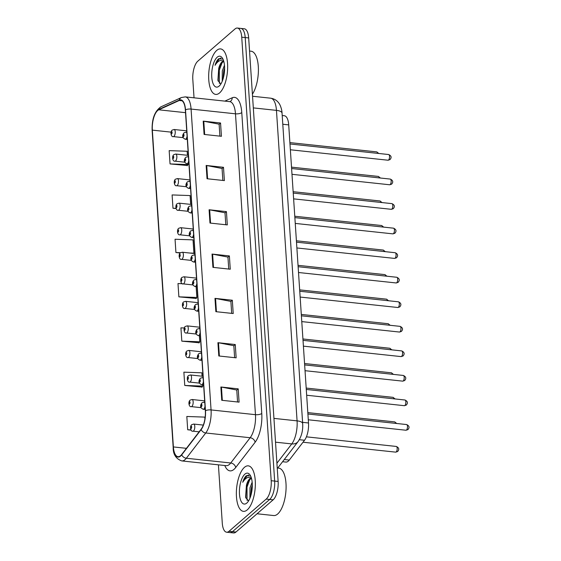 <?xml version="1.0" encoding="UTF-8"?>
<svg xmlns="http://www.w3.org/2000/svg" width="561" height="561" viewBox="0 0 561 561"><rect width="100%" height="100%" fill="white"/><g stroke="black" fill="none" stroke-linecap="round" stroke-linejoin="round"><path stroke-width="0.84" d="M282.211 115.517L284.357 115.748A14.298 5.771 96.1 0 1 288.705 124.886L308.508 422.973A14.298 5.771 96.1 0 1 304.525 440.259L289.287 460.069A14.298 5.771 96.1 0 1 288.284 461.149A14.298 5.771 96.1 0 1 285.879 462.075L282.576 461.724M247.268 509.865A22.882 9.235 -83.9 0 0 255.339 484.949A22.882 9.235 -83.9 0 0 248.285 465.847A22.882 9.235 -83.9 0 0 244.442 467.334A22.882 9.235 -83.9 0 0 236.37 492.249A22.882 9.235 -83.9 0 0 243.418 511.352A22.882 9.235 -83.9 0 0 247.268 509.865A22.882 9.235 -83.9 0 0 255.339 484.949A22.882 9.235 -83.9 0 0 248.285 465.847A22.882 9.235 -83.9 0 0 244.442 467.334A22.882 9.235 -83.9 0 0 236.37 492.249A22.882 9.235 -83.9 0 0 243.418 511.352A22.882 9.235 -83.9 0 0 247.268 509.865M219.575 92.93A22.882 9.235 -83.9 0 0 227.64 68.007A22.882 9.235 -83.9 0 0 220.592 48.912A22.882 9.235 -83.9 0 0 216.749 50.392A22.882 9.235 -83.9 0 0 208.678 75.307A22.882 9.235 -83.9 0 0 215.726 94.409A22.882 9.235 -83.9 0 0 219.575 92.93A22.882 9.235 -83.9 0 0 227.64 68.007A22.882 9.235 -83.9 0 0 220.592 48.912A22.882 9.235 -83.9 0 0 216.749 50.392A22.882 9.235 -83.9 0 0 208.678 75.307A22.882 9.235 -83.9 0 0 215.726 94.409A22.882 9.235 -83.9 0 0 219.575 92.93M180.586 455.693A15.252 6.157 96.1 0 1 178.026 456.682A15.252 6.157 96.1 0 1 173.384 446.935L152.34 130.131A15.252 6.157 96.1 0 1 158.763 109.802L179.247 100.489A15.252 6.157 96.1 0 1 180.712 100.23A15.252 6.157 96.1 0 1 185.347 109.97L205.333 410.841A15.252 6.157 96.1 0 1 201.09 429.284L181.659 454.536A15.252 6.157 96.1 0 1 180.586 455.693M180.614 456.044A15.631 6.311 -83.9 0 0 181.708 454.859L201.14 429.607A15.631 6.311 -83.9 0 0 205.487 410.701L185.509 109.837A15.631 6.311 -83.9 0 0 179.254 100.117L158.77 109.43A15.631 6.311 -83.9 0 0 152.185 130.264L173.23 447.075A15.631 6.311 -83.9 0 0 180.614 456.044M218.411 464.838L222.275 523.076A14.298 5.771 -83.9 0 0 226.63 532.207L233.565 532.95A14.298 5.771 -83.9 0 0 235.971 532.024L273.144 499.83A14.298 5.771 -83.9 0 0 278.13 481.45L248.67 37.924L245.206 37.559A14.298 5.771 -83.9 0 0 240.851 28.422A14.298 5.771 -83.9 0 1 245.206 37.559L274.659 481.086L245.206 37.559L241.735 37.187A14.298 5.771 -83.9 0 0 237.387 28.05A14.298 5.771 -83.9 0 0 234.982 28.976L197.809 61.17A14.298 5.771 -83.9 0 0 192.816 79.55L194.036 97.817M273.144 499.83L269.673 499.458A14.298 5.771 -83.9 0 0 274.659 481.086A14.298 5.771 -83.9 0 1 269.673 499.458L232.499 531.653L269.673 499.458L266.209 499.087A14.298 5.771 -83.9 0 0 271.194 480.714L241.735 37.187M230.094 532.578A14.298 5.771 -83.9 0 0 232.499 531.653A14.298 5.771 -83.9 0 1 230.094 532.578M187.409 155.292L187.143 151.26L169.163 150.629L170.046 163.917L187.374 165.523M202.079 376.207L201.855 372.806L183.875 372.167L184.758 385.463L202.086 387.069M184.211 327.975L180.93 327.862L181.813 341.151L199.141 342.757M182.458 283.712L177.991 283.55L178.875 296.846L196.203 298.452M226.63 532.207A14.298 5.771 -83.9 0 0 229.028 531.281L266.209 499.087M206.146 165.453L223.495 167.311L224.379 180.6L207.03 178.742L206.146 165.453A3.815 1.388 176.2 0 1 206.729 165.537L207.605 178.805M203.208 121.141L220.55 122.999L221.434 136.295L204.085 134.437L203.208 121.141A3.815 1.388 176.2 0 1 203.783 121.232L204.667 134.5M214.975 298.375L232.324 300.233L233.208 313.529L215.859 311.671L214.975 298.375A3.815 1.388 176.2 0 1 215.557 298.466L216.434 311.734M217.92 342.687L235.262 344.538L236.146 357.834L218.804 355.976L217.92 342.687A3.815 1.388 176.2 0 1 218.495 342.771L219.379 356.039M220.866 386.992L238.208 388.85L239.091 402.139L221.749 400.288L220.866 386.992A3.815 1.388 176.2 0 1 221.441 387.076L222.324 400.351M209.092 209.758L226.434 211.616L227.317 224.912L209.975 223.054L209.092 209.758A3.815 1.388 176.2 0 1 209.667 209.849L210.55 223.117M212.037 254.07L229.379 255.921L230.262 269.217L212.921 267.359L212.037 254.07A3.815 1.388 176.2 0 1 212.612 254.154L213.496 267.422M190.67 204.379L190.081 195.572L172.101 194.933L172.984 208.229L176.077 208.559M204.919 418.948L204.8 417.111L186.82 416.479L187.704 429.768L191.133 430.14M189.688 253.025L193.91 253.172L193.026 239.877L175.046 239.245L175.93 252.534L180.151 252.99M229.379 255.921L227.948 257.162M228.741 269.056L227.941 257.085L212.612 254.154M226.434 211.616L225.003 212.857M225.795 224.744L225.003 212.773L209.667 209.849M238.208 388.85L236.777 390.091M237.569 401.978L236.77 390.007L221.441 387.076M235.262 344.538L233.832 345.779M234.624 357.673L233.832 345.702L218.495 342.771M232.324 300.233L230.894 301.474M231.679 313.361L230.887 301.39L215.557 298.466M220.55 122.999L219.12 124.24M219.912 136.127L219.113 124.156L203.783 121.232M223.495 167.311L222.065 168.545M222.85 180.439L222.058 168.468L206.729 165.537M178.875 296.846L196.855 297.477L196.041 298.683M196.133 286.65L196.855 297.477M181.813 341.151L199.793 341.789L198.987 342.988M199.393 335.737L199.793 341.789M184.758 385.463L202.738 386.094L201.932 387.3M202.654 384.832L202.738 386.094M187.704 429.768L190.957 429.887M175.93 252.534L180.502 252.695M172.984 208.229L175.986 208.334M170.046 163.917L188.026 164.555L187.213 165.754M187.984 163.91L188.026 164.555M248.67 37.924A14.298 5.771 -83.9 0 0 244.323 28.793L237.387 28.05M257.05 513.764L273.67 515.545A23.835 9.614 -83.9 0 0 277.681 514.002A23.835 9.614 -83.9 0 0 286.082 488.042A23.835 9.614 -83.9 0 0 278.74 468.147L277.239 467.986M251.496 478.372A10.778 4.348 -83.9 0 0 251.335 478.351A10.778 4.348 -83.9 0 0 249.526 479.045A10.778 4.348 -83.9 0 0 246.412 485.398L247.345 483.035L250.283 479.129L251.538 478.533M249.918 498.238L249.996 487.797L252.162 482.194M250.746 495.924L251.377 487.944L252.303 484.907M250.676 476.093L246.342 475.686C244.891 476.976 243.691 479.171 242.738 482.271C244.315 479.669 246.062 478.042 247.962 477.397L251.37 477.93M246.812 503.049A15.54 6.269 -83.9 0 0 247.12 502.761A15.54 6.269 -83.9 0 0 252.085 489.269A15.54 6.269 -83.9 0 0 250.087 475.027A15.54 6.269 -83.9 0 0 244.891 474.15A15.54 6.269 -83.9 0 0 239.47 494.122A15.54 6.269 -83.9 0 0 246.812 503.049M246.412 485.398L245.592 497.242L248.39 500.847M242.738 482.271L246.98 475.749L248.579 474.964M247.043 500.3L247.008 487.102L249.848 479.473M245.809 498.035L246.321 487.025L247.815 482.13M251.033 494.949L252.303 485.7M223.804 61.429A10.778 4.348 -83.9 0 0 223.643 61.408A10.778 4.348 -83.9 0 0 221.833 62.103A10.778 4.348 -83.9 0 0 218.72 68.456L219.653 66.1L222.591 62.187L223.846 61.591M222.226 81.296L222.303 70.854L224.47 65.251M223.054 78.982L223.678 71.002L224.61 67.965M222.983 59.15L218.65 58.744C217.198 60.034 215.999 62.229 215.045 65.328C216.623 62.727 218.369 61.1 220.27 60.455L223.678 60.988M219.12 86.106A15.54 6.269 -83.9 0 0 219.428 85.819A15.54 6.269 -83.9 0 0 224.393 72.327A15.54 6.269 -83.9 0 0 222.394 58.085A15.54 6.269 -83.9 0 0 217.198 57.208A15.54 6.269 -83.9 0 0 211.778 77.187A15.54 6.269 -83.9 0 0 219.12 86.106M218.72 68.456L217.899 80.3L220.697 83.905M252.408 94.199A23.835 9.614 -83.9 0 0 258.383 68.147A23.835 9.614 -83.9 0 0 251.048 51.205L249.547 51.044M215.045 65.328L219.288 58.807L220.887 58.021M219.351 83.358L219.316 70.16L222.156 62.537M218.11 81.093L218.629 70.083L220.122 65.188M223.341 78.007L224.61 68.758M284.266 459.529L289.287 460.069M299.322 439.705L304.525 440.259M302.589 422.335L308.508 422.973M282.793 124.247L288.705 124.886M173.384 446.935L186.434 448.33M185.509 109.837A4.769 1.732 -3.8 0 1 191.077 109.065L211.062 409.93A19.067 7.693 96.1 0 1 205.754 432.987L186.329 458.239A19.067 7.693 96.1 0 1 184.983 459.683A19.067 7.693 96.1 0 1 181.778 460.918L226.181 465.665A19.067 7.693 -83.9 0 0 229.386 464.431A19.067 7.693 -83.9 0 0 230.732 462.986L250.157 437.734A19.067 7.693 -83.9 0 0 255.465 414.677L235.48 113.813A19.067 7.693 -83.9 0 0 229.687 101.632L229.877 101.639M181.708 454.859A4.769 3.639 -142.4 0 0 186.329 458.239L230.732 462.986A4.769 3.639 37.6 0 1 235.697 467.516A23.835 9.614 96.1 0 1 224.786 465.518M224.87 101.12L232.24 97.768A23.835 9.614 96.1 0 1 241.777 112.579L261.763 413.45A4.769 1.732 176.2 0 1 255.465 414.677L211.062 409.93A4.769 1.732 176.2 0 0 205.487 410.701M179.254 100.117A4.769 4.243 -114.4 0 1 181.427 97.53L185.277 96.885A19.067 7.693 96.1 0 1 191.077 109.065L235.48 113.813A4.769 1.732 176.2 0 0 241.777 112.579M261.763 413.45A23.835 9.614 96.1 0 1 255.122 442.264A4.769 3.639 37.6 0 0 250.157 437.734L205.754 432.987A4.769 3.639 -142.4 0 1 201.14 429.607M158.77 109.43A4.769 4.243 -114.4 0 1 160.944 106.842C154.682 111.127 151.743 119.03 152.143 130.552L173.181 447.355A4.769 1.732 -3.8 0 1 173.23 447.075M255.122 442.264L235.697 467.516M229.028 531.281L235.971 532.024M271.194 480.714L278.13 481.45M229.912 101.625A4.769 4.243 65.6 0 0 232.24 97.768M179.247 100.489L182.087 100.791M158.763 109.802L185.53 112.67M152.34 130.131L171.014 132.13M276.917 463.218L291.769 443.912L275.521 442.18M302.674 423.618A9.53 3.464 176.2 0 0 297.078 420.862L276.454 110.37A19.067 7.693 -83.9 0 0 270.654 98.189C274.939 98.848 278.06 101.134 280.03 105.047C282.197 110.005 281.987 113.112 282.05 113.126L302.674 423.618C303.094 430.462 301.559 436.451 298.066 441.591A9.53 7.279 -142.4 0 1 291.769 443.912A19.067 7.693 -83.9 0 0 297.078 420.862L273.943 418.387M282.05 113.126A9.53 3.464 176.2 0 0 276.454 110.37L253.32 107.894M396.178 451.949A2.861 1.157 -83.9 0 0 397.188 448.835A2.861 1.157 -83.9 0 0 396.304 446.451C399.032 447.755 399.46 449.452 397.595 451.535L395.694 452.138A2.861 1.157 -83.9 0 0 396.178 451.949M203.313 425.084L193.699 424.06A3.576 1.445 96.1 0 1 194.8 427.04A3.576 1.445 96.1 0 1 193.545 430.939A3.576 1.445 96.1 0 1 192.942 431.171L199.127 431.83M191.224 428.492A1.192 0.484 -83.9 0 0 191.645 426.956A1.192 0.484 -83.9 0 0 191.077 426.276A1.192 0.484 -83.9 0 0 190.663 427.805A1.192 0.484 -83.9 0 0 191.224 428.492M406.606 424.551C409.334 425.855 409.761 427.552 407.889 429.642L405.996 430.238A2.861 1.157 -83.9 0 0 406.48 430.056A2.861 1.157 -83.9 0 0 407.482 426.942A2.861 1.157 -83.9 0 0 406.606 424.551L307.912 413.997M205.024 406.136A3.576 1.445 96.1 0 1 203.839 409.039A3.576 1.445 96.1 0 1 203.236 409.271C200.221 407.868 199.807 405.708 201.988 402.805L204.001 402.16A3.576 1.445 96.1 0 1 204.814 403.043M201.378 404.376A1.192 0.484 -83.9 0 0 200.964 405.905A1.192 0.484 -83.9 0 0 201.525 406.592A1.192 0.484 -83.9 0 0 201.939 405.056A1.192 0.484 -83.9 0 0 201.378 404.376M395.512 423.366A2.861 1.157 -83.9 0 0 394.678 421.9L396.739 423.499M204.674 400.863L192.072 399.509A3.576 1.445 96.1 0 1 193.173 402.496A3.576 1.445 96.1 0 1 191.911 406.388A3.576 1.445 96.1 0 1 191.308 406.62L201.083 407.665M189.597 403.941A1.192 0.484 -83.9 0 0 190.011 402.412A1.192 0.484 -83.9 0 0 189.45 401.725A1.192 0.484 -83.9 0 0 189.036 403.261A1.192 0.484 -83.9 0 0 189.597 403.941M393.878 398.815A2.861 1.157 -83.9 0 0 393.044 397.356L395.112 398.948M203.04 376.312L190.438 374.965A3.576 1.445 96.1 0 1 191.539 377.946A3.576 1.445 96.1 0 1 190.284 381.845A3.576 1.445 96.1 0 1 189.681 382.076L199.45 383.121M187.963 379.397A1.192 0.484 -83.9 0 0 188.384 377.862A1.192 0.484 -83.9 0 0 187.816 377.181A1.192 0.484 -83.9 0 0 187.402 378.71A1.192 0.484 -83.9 0 0 187.963 379.397M392.251 374.271A2.861 1.157 -83.9 0 0 391.417 372.813L393.478 374.404M201.413 351.768L188.812 350.415A3.576 1.445 96.1 0 1 189.913 353.402A3.576 1.445 96.1 0 1 188.65 357.294A3.576 1.445 96.1 0 1 188.047 357.525L197.823 358.57M186.336 354.847A1.192 0.484 -83.9 0 0 186.75 353.318A1.192 0.484 -83.9 0 0 186.189 352.631A1.192 0.484 -83.9 0 0 185.775 354.166A1.192 0.484 -83.9 0 0 186.336 354.847M390.617 349.727A2.861 1.157 -83.9 0 0 389.783 348.262L391.851 349.854M199.779 327.217L187.178 325.871A3.576 1.445 96.1 0 1 188.279 328.858A3.576 1.445 96.1 0 1 187.023 332.75A3.576 1.445 96.1 0 1 186.42 332.982L196.189 334.026M184.702 330.303A1.192 0.484 -83.9 0 0 185.123 328.767A1.192 0.484 -83.9 0 0 184.555 328.087A1.192 0.484 -83.9 0 0 184.141 329.616A1.192 0.484 -83.9 0 0 184.702 330.303M404.972 400.007C407.7 401.311 408.127 403.008 406.262 405.091L404.369 405.694A2.861 1.157 -83.9 0 0 404.846 405.505A2.861 1.157 -83.9 0 0 405.855 402.391A2.861 1.157 -83.9 0 0 404.972 400.007L306.278 389.446M203.391 381.585A3.576 1.445 96.1 0 1 202.212 384.488A3.576 1.445 96.1 0 1 201.609 384.72C198.594 383.317 198.173 381.164 200.354 378.261L202.367 377.616A3.576 1.445 96.1 0 1 203.187 378.5M199.751 379.832A1.192 0.484 -83.9 0 0 199.33 381.361A1.192 0.484 -83.9 0 0 199.891 382.041A1.192 0.484 -83.9 0 0 200.312 380.512A1.192 0.484 -83.9 0 0 199.751 379.832M403.345 375.456C406.073 376.761 406.501 378.458 404.628 380.547L402.735 381.143A2.861 1.157 -83.9 0 0 403.219 380.961A2.861 1.157 -83.9 0 0 404.222 377.848A2.861 1.157 -83.9 0 0 403.345 375.456L304.651 364.902M201.764 357.041A3.576 1.445 96.1 0 1 200.579 359.945A3.576 1.445 96.1 0 1 199.975 360.176C196.96 358.774 196.546 356.614 198.727 353.711L200.74 353.065A3.576 1.445 96.1 0 1 201.553 353.949M198.117 355.281A1.192 0.484 -83.9 0 0 197.703 356.81A1.192 0.484 -83.9 0 0 198.264 357.497A1.192 0.484 -83.9 0 0 198.678 355.969A1.192 0.484 -83.9 0 0 198.117 355.281M401.711 350.913C404.439 352.217 404.867 353.914 403.001 355.997L401.108 356.6A2.861 1.157 -83.9 0 0 401.585 356.41A2.861 1.157 -83.9 0 0 402.595 353.297A2.861 1.157 -83.9 0 0 401.711 350.913L303.017 340.352M200.13 332.491A3.576 1.445 96.1 0 1 198.952 335.401A3.576 1.445 96.1 0 1 198.349 335.632C195.333 334.223 194.912 332.07 197.093 329.167L199.106 328.522A3.576 1.445 96.1 0 1 199.926 329.405M196.49 330.738A1.192 0.484 -83.9 0 0 196.07 332.266A1.192 0.484 -83.9 0 0 196.63 332.954A1.192 0.484 -83.9 0 0 197.051 331.418A1.192 0.484 -83.9 0 0 196.49 330.738M388.99 325.177A2.861 1.157 -83.9 0 0 388.156 323.718L390.218 325.31M198.152 302.674L185.551 301.327A3.576 1.445 96.1 0 1 186.652 304.307A3.576 1.445 96.1 0 1 185.389 308.199A3.576 1.445 96.1 0 1 184.786 308.431L194.562 309.476M183.075 305.752A1.192 0.484 -83.9 0 0 183.489 304.223A1.192 0.484 -83.9 0 0 182.928 303.536A1.192 0.484 -83.9 0 0 182.514 305.072A1.192 0.484 -83.9 0 0 183.075 305.752M387.356 300.633A2.861 1.157 -83.9 0 0 386.522 299.167L388.591 300.766M196.518 278.123L183.917 276.776A3.576 1.445 96.1 0 1 185.018 279.764A3.576 1.445 96.1 0 1 183.763 283.656A3.576 1.445 96.1 0 1 183.159 283.887L192.928 284.932M181.441 281.208A1.192 0.484 -83.9 0 0 181.862 279.68A1.192 0.484 -83.9 0 0 181.294 278.992A1.192 0.484 -83.9 0 0 180.88 280.521A1.192 0.484 -83.9 0 0 181.441 281.208M385.73 276.082A2.861 1.157 -83.9 0 0 384.895 274.624L386.957 276.215M194.891 253.579L182.29 252.233A3.576 1.445 96.1 0 1 183.391 255.213A3.576 1.445 96.1 0 1 182.129 259.112A3.576 1.445 96.1 0 1 181.526 259.343L191.301 260.388M179.815 256.665A1.192 0.484 -83.9 0 0 180.228 255.129A1.192 0.484 -83.9 0 0 179.667 254.449A1.192 0.484 -83.9 0 0 179.254 255.977A1.192 0.484 -83.9 0 0 179.815 256.665M400.084 326.362C402.812 327.673 403.24 329.363 401.367 331.453L399.474 332.049A2.861 1.157 -83.9 0 0 399.958 331.867A2.861 1.157 -83.9 0 0 400.961 328.753A2.861 1.157 -83.9 0 0 400.084 326.362L301.39 315.808M198.503 307.947A3.576 1.445 96.1 0 1 197.318 310.85A3.576 1.445 96.1 0 1 196.715 311.082C193.699 309.679 193.286 307.526 195.466 304.616L197.479 303.971A3.576 1.445 96.1 0 1 198.292 304.861M194.856 306.187A1.192 0.484 -83.9 0 0 194.443 307.723A1.192 0.484 -83.9 0 0 195.004 308.403A1.192 0.484 -83.9 0 0 195.417 306.874A1.192 0.484 -83.9 0 0 194.856 306.187M398.45 301.818C401.178 303.122 401.606 304.819 399.741 306.909L397.847 307.505A2.861 1.157 -83.9 0 0 398.324 307.323A2.861 1.157 -83.9 0 0 399.334 304.202A2.861 1.157 -83.9 0 0 398.45 301.818L299.756 291.257M196.869 283.403A3.576 1.445 96.1 0 1 195.691 286.306A3.576 1.445 96.1 0 1 195.088 286.538C192.072 285.128 191.652 282.975 193.833 280.072L195.845 279.427A3.576 1.445 96.1 0 1 196.666 280.311M193.229 281.643A1.192 0.484 -83.9 0 0 192.809 283.172A1.192 0.484 -83.9 0 0 193.377 283.859A1.192 0.484 -83.9 0 0 193.79 282.323A1.192 0.484 -83.9 0 0 193.229 281.643M396.823 277.274C399.551 278.579 399.979 280.276 398.107 282.358L396.213 282.961A2.861 1.157 -83.9 0 0 396.697 282.772A2.861 1.157 -83.9 0 0 397.7 279.659A2.861 1.157 -83.9 0 0 396.823 277.274L298.129 266.713M195.242 258.852A3.576 1.445 96.1 0 1 194.057 261.756A3.576 1.445 96.1 0 1 193.454 261.987C190.438 260.585 190.025 258.432 192.206 255.521L194.218 254.876A3.576 1.445 96.1 0 1 195.032 255.767M191.596 257.092A1.192 0.484 -83.9 0 0 191.182 258.628A1.192 0.484 -83.9 0 0 191.743 259.308A1.192 0.484 -83.9 0 0 192.157 257.78A1.192 0.484 -83.9 0 0 191.596 257.092M384.096 251.538A2.861 1.157 -83.9 0 0 383.261 250.073L385.33 251.672M193.257 229.035L180.656 227.682A3.576 1.445 96.1 0 1 181.757 230.669A3.576 1.445 96.1 0 1 180.502 234.561A3.576 1.445 96.1 0 1 179.899 234.793L189.667 235.837M178.181 232.114A1.192 0.484 -83.9 0 0 178.601 230.585A1.192 0.484 -83.9 0 0 178.033 229.898A1.192 0.484 -83.9 0 0 177.62 231.434A1.192 0.484 -83.9 0 0 178.181 232.114M382.469 226.988A2.861 1.157 -83.9 0 0 381.634 225.529L383.696 227.121M191.631 204.485L179.029 203.138A3.576 1.445 96.1 0 1 180.13 206.118A3.576 1.445 96.1 0 1 178.868 210.017A3.576 1.445 96.1 0 1 178.265 210.249L188.04 211.294M176.554 207.57A1.192 0.484 -83.9 0 0 176.967 206.034A1.192 0.484 -83.9 0 0 176.406 205.354A1.192 0.484 -83.9 0 0 175.993 206.883A1.192 0.484 -83.9 0 0 176.554 207.57M380.835 202.444A2.861 1.157 -83.9 0 0 380 200.978L382.069 202.577M189.997 179.941L177.395 178.587A3.576 1.445 96.1 0 1 178.496 181.575A3.576 1.445 96.1 0 1 177.241 185.467A3.576 1.445 96.1 0 1 176.638 185.698L186.406 186.743M174.92 183.019A1.192 0.484 -83.9 0 0 175.341 181.491A1.192 0.484 -83.9 0 0 174.773 180.803A1.192 0.484 -83.9 0 0 174.359 182.339A1.192 0.484 -83.9 0 0 174.92 183.019M379.208 177.9A2.861 1.157 -83.9 0 0 378.373 176.435L380.435 178.026M188.37 155.39L175.768 154.044A3.576 1.445 96.1 0 1 176.869 157.031A3.576 1.445 96.1 0 1 175.607 160.923A3.576 1.445 96.1 0 1 175.004 161.154L184.779 162.199M173.293 158.475A1.192 0.484 -83.9 0 0 173.707 156.94A1.192 0.484 -83.9 0 0 173.146 156.26A1.192 0.484 -83.9 0 0 172.732 157.788A1.192 0.484 -83.9 0 0 173.293 158.475M377.574 153.349A2.861 1.157 -83.9 0 0 376.74 151.891L378.808 153.483M186.736 130.846L174.134 129.5A3.576 1.445 96.1 0 1 175.235 132.48A3.576 1.445 96.1 0 1 173.98 136.372A3.576 1.445 96.1 0 1 173.377 136.604L183.145 137.648M171.659 133.925A1.192 0.484 -83.9 0 0 172.08 132.396A1.192 0.484 -83.9 0 0 171.512 131.709A1.192 0.484 -83.9 0 0 171.098 133.245A1.192 0.484 -83.9 0 0 171.659 133.925M395.189 252.723C397.917 254.028 398.345 255.725 396.48 257.815L394.586 258.411A2.861 1.157 -83.9 0 0 395.063 258.228A2.861 1.157 -83.9 0 0 396.073 255.115A2.861 1.157 -83.9 0 0 395.189 252.723L296.496 242.17M193.608 234.309A3.576 1.445 96.1 0 1 192.43 237.212A3.576 1.445 96.1 0 1 191.827 237.443C188.812 236.041 188.391 233.881 190.572 230.978L192.584 230.333A3.576 1.445 96.1 0 1 193.405 231.216M189.969 232.549A1.192 0.484 -83.9 0 0 189.548 234.077A1.192 0.484 -83.9 0 0 190.116 234.764A1.192 0.484 -83.9 0 0 190.53 233.229A1.192 0.484 -83.9 0 0 189.969 232.549M393.563 228.18C396.29 229.484 396.718 231.181 394.846 233.264L392.952 233.867A2.861 1.157 -83.9 0 0 393.436 233.678A2.861 1.157 -83.9 0 0 394.439 230.564A2.861 1.157 -83.9 0 0 393.563 228.18L294.869 217.619M191.981 209.758A3.576 1.445 96.1 0 1 190.796 212.661A3.576 1.445 96.1 0 1 190.193 212.892C187.178 211.49 186.764 209.337 188.945 206.434L190.957 205.789A3.576 1.445 96.1 0 1 191.771 206.672M188.335 207.998A1.192 0.484 -83.9 0 0 187.921 209.534A1.192 0.484 -83.9 0 0 188.482 210.214A1.192 0.484 -83.9 0 0 188.896 208.685A1.192 0.484 -83.9 0 0 188.335 207.998M391.929 203.629C394.656 204.933 395.084 206.63 393.219 208.72L391.326 209.316A2.861 1.157 -83.9 0 0 391.802 209.134A2.861 1.157 -83.9 0 0 392.812 206.02A2.861 1.157 -83.9 0 0 391.929 203.629L293.235 193.075M190.347 185.214A3.576 1.445 96.1 0 1 189.169 188.117A3.576 1.445 96.1 0 1 188.566 188.349C185.551 186.946 185.13 184.786 187.311 181.883L189.323 181.238A3.576 1.445 96.1 0 1 190.144 182.122M186.708 183.454A1.192 0.484 -83.9 0 0 186.287 184.983A1.192 0.484 -83.9 0 0 186.855 185.67A1.192 0.484 -83.9 0 0 187.269 184.141A1.192 0.484 -83.9 0 0 186.708 183.454M390.302 179.085C393.03 180.39 393.457 182.087 391.585 184.169L389.692 184.772A2.861 1.157 -83.9 0 0 390.175 184.583A2.861 1.157 -83.9 0 0 391.178 181.469A2.861 1.157 -83.9 0 0 390.302 179.085L291.608 168.524M188.72 160.663A3.576 1.445 96.1 0 1 187.535 163.567A3.576 1.445 96.1 0 1 186.932 163.798C183.917 162.395 183.503 160.243 185.684 157.339L187.697 156.694A3.576 1.445 96.1 0 1 188.51 157.578M185.074 158.91A1.192 0.484 -83.9 0 0 184.66 160.439A1.192 0.484 -83.9 0 0 185.221 161.119A1.192 0.484 -83.9 0 0 185.635 159.59A1.192 0.484 -83.9 0 0 185.074 158.91M388.668 154.534C391.396 155.839 391.823 157.536 389.958 159.626L388.065 160.222A2.861 1.157 -83.9 0 0 388.542 160.039A2.861 1.157 -83.9 0 0 389.551 156.926A2.861 1.157 -83.9 0 0 388.668 154.534L289.974 143.981M187.086 136.12A3.576 1.445 96.1 0 1 185.908 139.023A3.576 1.445 96.1 0 1 185.305 139.254C182.29 137.852 181.869 135.699 184.05 132.789L186.063 132.144A3.576 1.445 96.1 0 1 186.883 133.027M183.447 134.359A1.192 0.484 -83.9 0 0 183.026 135.888A1.192 0.484 -83.9 0 0 183.594 136.575A1.192 0.484 -83.9 0 0 184.008 135.047A1.192 0.484 -83.9 0 0 183.447 134.359M181.427 97.53L160.944 106.842M173.181 447.355C173.033 454.298 175.902 458.814 181.778 460.918M185.277 96.885L229.687 101.632M270.654 98.189L252.548 96.254M298.066 441.591L277.716 468.042M396.304 446.451L306.411 436.837M193.699 424.06L191.687 424.705C189.492 426.57 190.824 432.033 192.942 431.171M395.694 452.138L303.017 442.222M405.996 430.238L308.291 419.789M205.242 409.481L203.236 409.271M204.765 402.244L204.001 402.16M394.678 421.9L307.814 412.608M192.072 399.509L190.06 400.154C187.858 402.02 189.19 407.489 191.308 406.62M393.044 397.356L306.187 388.065M190.438 374.965L188.426 375.611C186.231 377.476 187.563 382.939 189.681 382.076M391.417 372.813L304.553 363.521M188.812 350.415L186.799 351.067C184.597 352.932 185.929 358.395 188.047 357.525M389.783 348.262L302.926 338.97M187.178 325.871L185.165 326.516C182.97 328.381 184.303 333.851 186.42 332.982M404.369 405.694L306.664 395.239M203.615 384.937L201.609 384.72M203.131 377.693L202.367 377.616M402.735 381.143L305.03 370.695M201.981 360.393L199.975 360.176M201.504 353.15L200.74 353.065M401.108 356.6L303.403 346.151M200.354 335.843L198.349 335.632M199.87 328.599L199.106 328.522M388.156 323.718L301.292 314.426M185.551 301.327L183.538 301.972C181.336 303.838 182.669 309.3 184.786 308.431M386.522 299.167L299.665 289.876M183.917 276.776L181.904 277.422C179.709 279.287 181.042 284.757 183.159 283.887M384.895 274.624L298.031 265.332M182.29 252.233L180.277 252.878C178.075 254.743 179.408 260.206 181.526 259.343M399.474 332.049L301.769 321.6M198.72 311.299L196.715 311.082M198.243 304.055L197.479 303.971M397.847 307.505L300.142 297.057M197.093 286.748L195.088 286.538M196.609 279.511L195.845 279.427M396.213 282.961L298.508 272.506M195.459 262.204L193.454 261.987M194.983 254.96L194.218 254.876M383.261 250.073L296.404 240.781M180.656 227.682L178.643 228.327C176.449 230.192 177.781 235.662 179.899 234.793M381.634 225.529L294.77 216.237M179.029 203.138L177.017 203.783C174.815 205.649 176.147 211.111 178.265 210.249M380 200.978L293.144 191.694M177.395 178.587L175.383 179.232C173.188 181.105 174.52 186.568 176.638 185.698M378.373 176.435L291.51 167.143M175.768 154.044L173.756 154.689C171.554 156.554 172.886 162.024 175.004 161.154M376.74 151.891L289.883 142.599M174.134 129.5L172.122 130.145C169.927 132.01 171.259 137.473 173.377 136.604M394.586 258.411L296.881 247.962M193.833 237.654L191.827 237.443M193.349 230.417L192.584 230.333M392.952 233.867L295.247 223.411M192.199 213.11L190.193 212.892M191.722 205.866L190.957 205.789M391.326 209.316L293.62 198.867M190.572 188.559L188.566 188.349M190.088 181.322L189.323 181.238M389.692 184.772L291.986 174.317M188.938 164.015L186.932 163.798M188.461 156.771L187.697 156.694M388.065 160.222L290.36 149.773M187.311 139.472L185.305 139.254M186.827 132.228L186.063 132.144"/></g></svg>
